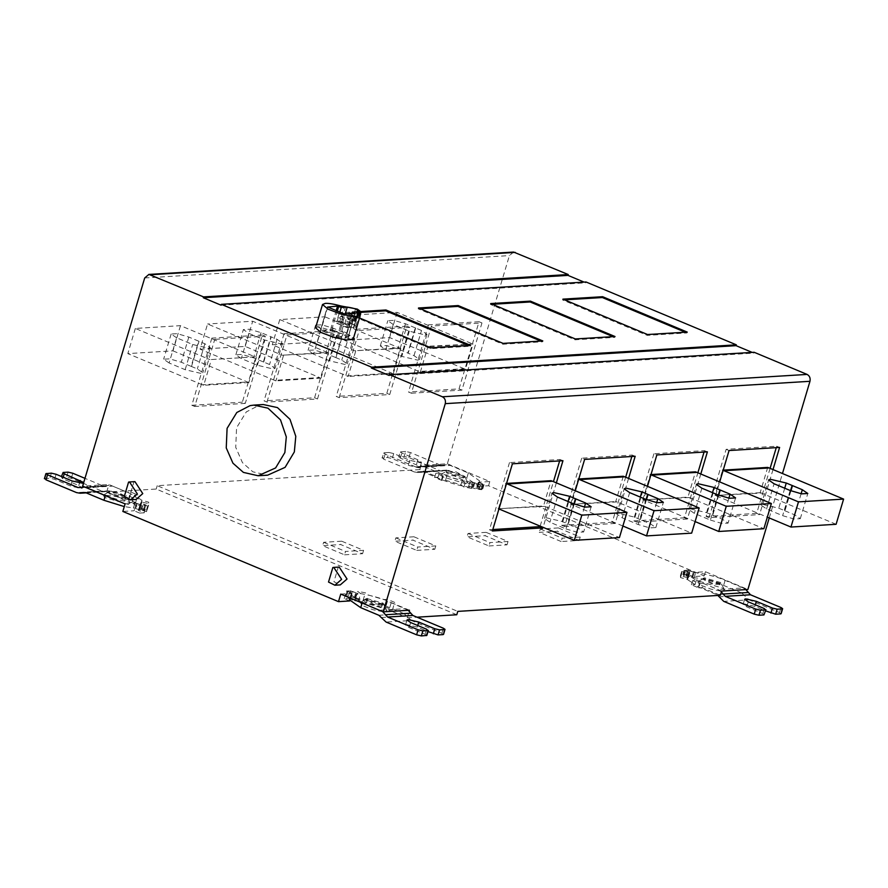 <?xml version="1.0" encoding="UTF-8"?>
<svg xmlns="http://www.w3.org/2000/svg" width="888" height="888" viewBox="0 0 888 888"><rect width="100%" height="100%" fill="white"/><g stroke="black" fill="none" stroke-linecap="round" stroke-linejoin="round"><path stroke-width="0.67" stroke-dasharray="4.44 3.33" d="M176.623 337.795L171.14 333.999L177.234 333.666L188.811 337.052L204.851 343.756L210.323 347.574L208.613 348.251L192.674 344.5L176.623 337.795L169.109 362.981L185.159 369.686L201.099 373.437L202.819 372.76L197.347 368.942L191.153 366.356L198.657 341.17M191.153 366.356L181.307 362.237L169.719 358.852L163.636 359.185L169.109 362.981M255.078 356.865L209.934 359.629L255.078 356.865L180.475 325.663L135.342 328.427L209.934 359.629M135.342 328.427L127.828 353.613L172.971 350.849L180.475 325.663M256.388 357.265L248.851 382.539L247.441 381.995L202.309 384.759L203.718 385.303L211.255 360.029M172.971 350.849L247.441 381.995M321.056 328.937L315.573 325.141L321.667 324.808L333.244 328.194L349.295 334.898L354.756 338.728L353.047 339.394L337.107 335.653L321.056 328.937L313.542 354.123L329.592 360.839L345.532 364.579L347.252 363.902L341.78 360.084L335.586 357.498L343.09 332.312M335.586 357.498L325.741 353.38L314.152 349.994L308.069 350.327L313.542 354.123M399.511 348.007L400.81 348.407L393.284 373.682L391.874 373.138L346.742 375.901L272.272 344.755L317.405 341.991L324.908 316.805L279.776 319.569L354.379 350.771L399.511 348.007L324.908 316.805M400.81 348.407L354.379 350.771M317.405 341.991L391.874 373.138M279.776 319.569L272.272 344.755M346.742 375.901L348.151 376.457L355.688 351.182M393.284 373.682L348.151 376.457M339.172 397.646L359.196 330.48L409.745 327.383L389.721 394.538L339.172 397.646L336.252 396.425L386.813 393.317L406.826 326.162L409.745 327.383M389.721 394.538L386.813 393.317M406.826 326.162L356.277 329.259L359.196 330.48M356.277 329.259L336.252 396.425M415.307 327.883L405.461 323.765L393.884 320.379L387.801 320.712L393.273 324.509L409.324 331.224L425.263 334.965L426.973 334.299L421.511 330.48L415.307 327.883L407.803 353.069L413.997 355.655L419.469 359.485L417.76 360.151L401.809 356.41L385.758 349.694L380.286 345.898L386.369 345.565L397.957 348.951L407.803 353.069M464.091 368.709L389.621 337.562L344.489 340.326L418.958 371.473L464.091 368.709L465.501 369.253L473.038 343.978L426.595 346.342L427.894 346.742L420.368 372.028L418.958 371.473M426.595 346.342L351.992 315.151L397.125 312.376L471.728 343.578M397.125 312.376L389.621 337.562M473.026 343.978L427.894 346.742M344.489 340.326L351.992 315.151M420.368 372.028L465.501 369.253M411.388 393.218L461.938 390.11L481.962 322.954L431.413 326.051L411.388 393.218L408.469 391.997L459.029 388.889L479.043 321.734L481.962 322.954M459.029 388.889L461.938 390.11M479.043 321.734L428.493 324.83L431.413 326.051M428.493 324.83L408.469 391.997M263.37 361.927L253.524 357.809L241.936 354.423L235.853 354.756L241.325 358.552L257.376 365.257L273.315 369.008L275.036 368.331L269.564 364.513L263.37 361.927L270.873 336.741L277.067 339.327L282.539 343.145L280.83 343.823L264.89 340.082L248.84 333.366L243.356 329.57L249.45 329.237L261.028 332.623L270.873 336.741M200.055 349.184L245.188 346.42L319.658 377.567L274.525 380.33L200.055 349.184L207.559 323.998L282.151 355.2L327.295 352.436L252.692 321.234L207.559 323.998M245.188 346.42L252.692 321.234M327.295 352.436L328.593 352.836L321.068 378.11L319.658 377.567M328.593 352.836L282.151 355.2M274.525 380.33L275.935 380.874L283.472 355.6M321.068 378.11L275.935 380.874M266.955 402.064L286.979 334.909L337.529 331.812L317.504 398.967L266.955 402.064L264.036 400.843L314.585 397.746L334.61 330.591L337.529 331.812M317.504 398.967L314.585 397.746M334.61 330.591L284.06 333.688L286.979 334.909M284.06 333.688L264.036 400.843M262.393 335.02L211.844 338.117L214.763 339.338L265.312 336.241L245.288 403.396L242.369 402.175L262.393 335.02L265.312 336.241M211.844 338.117L191.819 405.272L194.738 406.493L214.763 339.338M488.955 545.954L507.015 544.855L485.126 535.697L467.066 536.807L488.955 545.954L489.954 542.601L508.014 541.491L486.125 532.345L485.126 535.697M508.014 541.491L507.015 544.855M486.125 532.345L468.065 533.444L467.066 536.807M468.065 533.444L489.954 542.601M561.172 541.536L539.282 532.378L557.342 531.268L579.231 540.426L561.172 541.536L562.171 538.172L580.23 537.062L558.341 527.916L557.342 531.268M558.341 527.916L540.293 529.015L539.282 532.378M540.293 529.015L562.171 538.172M579.231 540.426L580.23 537.062M416.738 550.382L434.787 549.284L412.909 540.126L394.849 541.236L416.738 550.382L417.737 547.03L435.797 545.92L413.908 536.774L412.909 540.126M435.797 545.92L434.787 549.284M413.908 536.774L395.848 537.873L394.849 541.236M395.848 537.873L417.737 547.03M344.522 554.811L362.57 553.712L340.692 544.555L322.633 545.665L344.522 554.811L345.521 551.459L363.581 550.349L341.691 541.192L340.692 544.555M363.581 550.349L362.57 553.712M341.691 541.192L323.632 542.302L322.633 545.665M323.632 542.302L345.521 551.459M710.411 520.091L721.9 523.454L728.071 523.132L722.588 519.347L706.548 512.631L690.609 508.891L688.888 509.557L694.361 513.386L710.411 520.091L717.915 494.905M718.703 495.227L712.742 515.229M651.781 475.147L650.36 474.603L642.834 499.877L689.277 497.513L687.967 497.114L695.504 471.828M642.834 499.877L687.967 497.114M695.104 521.589L644.144 500.277M689.277 497.513L763.88 528.704M651.004 474.558L650.36 474.603M704.051 452.07L704.473 450.638L653.923 453.746L656.843 454.967M653.923 453.746L633.899 520.901L636.818 522.122L647.485 486.335M704.473 450.638L707.392 451.859M700.799 474.003L687.379 519.025L684.459 517.804L697.879 472.782M633.899 520.901L684.459 517.804M687.379 519.025L636.818 522.122M784.959 510.8L794.804 514.918L800.299 518.67L794.116 519.036L782.628 515.662L766.577 508.957L761.105 505.139L762.825 504.462L778.765 508.202L784.959 510.8L790.919 490.798M836.096 524.286L761.493 493.084L715.051 495.449L722.577 470.174L723.998 470.718M767.72 467.399L760.184 492.685L761.493 493.084M760.184 492.685L715.051 495.449M716.361 495.848L767.321 517.16M722.577 470.174L723.221 470.129M770.096 468.353L756.676 513.375L759.595 514.596L709.035 517.693L706.115 516.472L726.14 449.317L776.689 446.22L776.267 447.641M773.015 469.574L759.595 514.596M776.689 446.22L779.609 447.43M726.14 449.317L729.059 450.538M709.035 517.693L719.702 481.918M756.676 513.375L706.115 516.472M640.525 519.658L634.332 517.06L618.392 513.32L616.672 513.986L622.144 517.804L638.195 524.519L649.683 527.883L655.855 527.561L650.371 523.776L640.525 519.658L646.486 499.655M579.564 479.576L578.144 479.032L570.618 504.306L617.06 501.942L691.663 533.133M617.06 501.942L615.75 501.542L623.287 476.257M570.618 504.306L615.75 501.542M622.888 526.018L571.928 504.706M578.787 478.987L578.144 479.032M631.834 456.499L632.256 455.067L581.707 458.175L584.626 459.385M581.707 458.175L561.682 525.33L564.601 526.551L575.269 490.764M632.256 455.067L635.175 456.288M628.582 478.432L615.162 523.454L612.243 522.233L625.663 477.211M561.682 525.33L612.243 522.233M615.162 523.454L564.601 526.551M565.978 528.948L577.466 532.312L583.638 531.99L578.155 528.194L562.115 521.489L546.176 517.748L544.455 518.414L549.927 522.233L565.978 528.948L573.481 503.762M574.27 504.084L568.298 524.075M507.337 484.004L505.927 483.449L498.401 508.735L544.844 506.371L543.534 505.96L551.071 480.686M498.401 508.735L543.534 505.96M544.844 506.371L619.436 537.562M506.571 483.416L505.927 483.449M559.618 460.928L560.039 459.496L509.49 462.593L512.409 463.814M509.49 462.593L489.466 529.759L492.385 530.98M560.039 459.496L562.959 460.717M556.354 482.861L543.112 527.283M540.193 526.062L553.446 481.64M489.466 529.759L492.818 529.548M463.703 477.122L465.101 476.579L455.966 471.828L446.264 470.962L447.363 472.349L463.703 477.122M463.458 477.966L447.119 473.193L446.009 471.794L455.722 472.66L464.768 476.978L463.458 477.966M465.845 483.683L467.765 482.262L454.601 475.979L440.925 474.259L442.091 476.745L465.845 483.683M473.36 482.351L469.885 482.018L472.904 484.226L465.179 482.817L462.16 480.619L446.797 476.057L443.145 476.279L435.853 473.237L439.305 473.015L421.067 465.39L419.813 469.586L438.05 477.222L434.598 477.433L441.891 480.486L445.554 480.253L460.905 484.815L463.925 487.024L471.661 488.422L468.642 486.224L472.105 486.557L473.36 482.351L472.549 482.251L471.051 487.29C461.938 486.358 452.114 483.794 441.536 479.576L423.398 471.994L448.673 470.44L414.141 471.894L383.638 459.14L382.517 457.808L387.49 457.498L392.207 458.608L408.258 465.323L418.892 467.821L420.035 467.377L416.383 464.824L400.333 458.119L399.223 456.787L404.184 456.476L408.913 457.586L439.416 470.351M472.549 482.251C463.469 481.329 453.635 478.765 443.045 474.536L424.897 466.955L421.234 466.322L415.639 466.855L440.914 465.312L410.411 452.547L405.694 451.437L404.184 456.476M471.051 487.29L476.734 489.277L478.232 484.238L474.092 482.55L472.838 486.746L478.332 489.044L479.576 484.848L474.092 482.55M478.332 489.044L482.839 488.766L477.356 486.469L478.599 482.273L483.194 484.626L478.232 484.238M448.673 470.44L466.811 478.033L478.155 485.947L477.023 486.913L477.644 487.579L481.685 489.665L476.734 489.277M482.561 483.971L483.194 484.626L481.685 489.665L481.063 489.011L482.561 483.971M478.599 482.273L484.093 484.571L479.576 484.848M415.639 466.855L385.137 454.101L384.027 452.769L382.018 458.008L384.027 452.769L388.988 452.469L387.49 457.498M405.694 451.437L400.222 451.948L398.712 456.987L400.721 451.748L401.842 453.08L417.882 459.784L421.534 462.337L420.39 462.781L409.768 460.284L393.717 453.579L388.988 452.469M414.141 471.894L417.804 472.527L423.398 471.994M440.914 465.312L446.52 464.768L450.172 465.401L468.32 472.993L479.653 480.919L478.51 481.884L477.011 486.924L477.644 487.579L479.143 482.539M424.897 466.955L450.172 465.401M513.619 252.07L509.401 255.589L447.33 463.78L421.067 465.39M447.33 463.78L489.788 481.54L478.543 482.228L477.289 486.424L488.544 485.736L704.195 575.924L692.94 576.612L694.183 572.416L705.438 571.728L747.896 589.477M438.05 477.222L439.305 473.015M434.598 477.433L435.853 473.237M441.891 480.486L443.145 476.279M445.554 480.253L446.797 476.057M460.905 484.815L462.16 480.619M463.925 487.024L465.179 482.817M471.661 488.422L472.904 484.226M468.642 486.224L469.885 482.018M472.105 486.557L472.838 486.746M482.839 488.766L484.093 484.571M489.788 481.54L488.544 485.736M704.45 577.799L703.052 578.354L712.187 583.105L721.889 583.971L720.79 582.572L704.45 577.799M704.195 578.643L702.808 579.187L711.932 583.938L721.644 584.804L720.534 583.416L704.195 578.643M699.3 581.318L723.065 588.256L724.553 589.654L720.856 591.064L710.555 589.022L700.244 584.97L697.713 581.651L699.3 581.318M721.633 591.097L703.396 583.46L702.142 587.667L720.379 595.293M687.356 577.688L680.408 575.724L680.53 577.6L687.467 579.564L695.049 584.604L691.397 584.826L698.69 587.878L699.944 583.671L692.64 580.63L696.303 580.397L688.722 575.369L681.773 573.404L681.662 571.528L688.611 573.493L689.798 572.871L688.555 577.078L687.356 577.688L688.611 573.493M703.396 583.46L699.944 583.671M698.69 587.878L702.142 587.667M691.397 584.826L692.64 580.63M695.049 584.604L696.303 580.397M687.467 579.564L688.722 575.369M680.53 577.6L681.773 573.404M680.408 575.724L681.662 571.528L680.408 575.724M687.323 574.281L682.805 574.558L688.3 576.856L689.554 572.66L684.959 570.296L687.634 570.129L694.061 572.383L692.818 576.578L687.323 574.281L688.577 570.085L694.061 572.383M689.554 572.66L684.06 570.362L688.577 570.085M741.746 593.006L723.609 585.425C713.031 581.207 703.207 578.632 694.127 577.711L686.135 575.169L683.46 575.335L684.082 575.99L685.591 570.951L684.959 570.296L683.46 575.335L688.145 578.077L686.99 579.043L698.334 586.968L716.472 594.56L741.746 593.006L749.006 599.822L723.731 601.365M682.805 574.558L684.06 570.362M689.01 572.383L687.501 577.422L688.133 578.077L689.798 572.871L688.5 574.014L699.833 581.929L717.981 589.521L721.367 591.974M704.195 575.924L705.438 571.728M694.183 572.416L695.604 572.671C695.759 572.094 716.905 576.201 725.108 580.386L743.256 587.967L717.981 589.521M694.105 577.711L695.604 572.671M763.924 614.929L762.814 613.597L746.764 606.893L743.123 604.34L744.255 603.895L754.889 606.393L765.589 610.866M780.63 613.908L779.509 612.576L749.006 599.822M745.831 589.61L743.256 587.967M717.837 595.448L716.472 594.56M492.407 304.284L490.431 304.406L575.058 339.804L614.785 337.362L613.064 336.641M490.431 304.406L490.687 303.574M615.029 336.53L614.785 337.362M575.313 338.961L575.058 339.804M685.281 332.223L687.001 332.933L647.274 335.375L562.648 299.978L564.624 299.855M687.245 332.101L687.001 332.933M647.53 334.532L647.274 335.375M562.903 299.145L562.648 299.978M420.191 308.713L418.215 308.835L502.841 344.222L542.557 341.791L540.848 341.07M418.215 308.835L418.47 307.992M542.812 340.948L542.557 341.791M503.096 343.39L502.841 344.222M351.881 313.686L347.663 327.872L349.017 327.783L336.574 323.232L339.882 312.11M347.663 327.872L336.574 323.232M354.911 313.153L348.24 336.829L338.217 337.44L320.846 330.392L331.768 329.714L348.24 336.829L355.2 313.486M327.794 307.048L320.568 330.059L327.517 306.715M349.017 327.783L350.516 322.755L351.914 321.012L356.588 320.413L359.285 311.344M358.319 311.721L355.622 320.79C356.343 318.97 352.647 317.427 344.533 316.15L340.826 316.383L339.427 318.115L337.928 323.154M346.764 317.516C348.24 319.092 349.872 319.569 351.67 318.947L346.764 317.516C348.24 319.092 349.872 319.569 351.67 318.947L346.342 317.682L344.966 323.565C345.066 326.007 355.278 325.485 344.966 323.565C345.066 326.007 355.278 325.485 344.966 323.565M358.408 312.454L353.901 327.561L358.253 313.12M359.363 314.03L355.344 327.472L353.746 328.238L343.967 323.498L341.769 330.88L347.119 333.122L341.747 330.935L343.967 323.498L336.841 321.156L339.749 321.645L344.255 306.538M355.344 327.472L356.576 326.995L353.968 324.841L358.463 309.723M347.119 333.122L349.317 325.73M355.666 308.558L351.16 323.665L339.749 321.645M351.16 323.665L353.968 324.841M357.376 309.124L352.88 324.231M315.562 327.827L318.348 326.729L351.026 336.274L353.235 339.061M360.939 312.343L345.998 313.264L430.625 348.651L470.34 346.22L468.631 345.499M345.998 313.264L346.253 312.421L361.028 311.522M470.596 345.377L470.34 346.22M430.88 347.819L430.625 348.651M359.529 317.982L346.253 312.421M134.932 481.629L133.999 481.751L129.659 496.292L136.019 499.467M339.194 567.055L338.261 567.177L333.932 581.718L340.293 584.892M263.292 404.54L259.596 405.028L246.287 411.921L236.563 427.783L235.731 447.352L242.424 462.604L252.858 471.817L267.621 475.18M752.158 352.392L753.879 353.113L754.123 352.27M389.177 375.469L753.879 353.113M366.833 598.501L383.172 603.274L384.282 604.661L374.57 603.796L365.434 599.045L366.833 598.501M366.589 599.345L365.19 599.888L374.325 604.639L384.027 605.505L382.917 604.118L366.589 599.345M361.682 602.009L385.448 608.957L386.935 610.345L383.239 611.765L372.938 609.723L362.626 605.672L360.095 602.353L361.682 602.009M426.307 635.63L425.197 634.298L409.146 627.583L405.505 625.041L406.649 624.597L417.271 627.095L427.972 631.568M443.012 634.609L441.902 633.277L411.388 620.512L386.114 622.066M378.854 615.262L404.14 613.708L411.388 620.512M404.14 613.708L385.991 606.115C375.424 601.909 365.59 599.333 356.51 598.412L357.986 593.373L357.187 593.273L355.677 598.301L348.518 595.87L345.843 596.037L350.527 598.434L349.384 599.744M408.214 610.311L387.501 601.087C379.287 596.903 358.142 592.795 357.986 593.373M354.945 598.112L356.454 593.073L350.027 590.831L347.341 590.997L351.937 593.351L350.438 598.39M356.454 593.073L350.96 590.786L346.442 591.053L351.937 593.351M347.341 590.997L347.974 591.652L346.475 596.692L345.843 596.037L347.341 590.997M349.65 600.954L344.189 598.612L348.707 598.334L350.96 590.786M348.707 598.334L354.612 600.81L355.367 598.29M344.189 598.612L346.442 591.053M349.772 600.943L350.527 598.434M340.748 594.083L352.003 593.395L350.516 598.778L352.025 593.739L350.882 594.705L362.215 602.63L382.65 611.61M356.488 598.412L355.677 598.301M380.364 610.223L405.638 608.669M354.612 600.81L358.397 601.154L355.378 598.956L363.103 600.355L366.122 602.564L381.485 607.126L385.137 606.893L392.441 609.945L388.977 610.156L407.226 617.782L409.468 610.234L391.231 602.608L394.694 602.397L387.39 599.345L383.738 599.567L368.376 595.004L365.356 592.807L357.631 591.397L360.65 593.606L357.187 593.273M358.397 601.154L360.65 593.606M355.378 598.956L357.631 591.397M363.103 600.355L365.356 592.807M366.122 602.564L368.376 595.004M381.485 607.126L383.738 599.567M385.137 606.893L387.39 599.345M392.441 609.945L394.694 602.397M391.231 602.608L388.977 610.156M126.085 497.824L109.757 493.051L108.647 491.652L118.348 492.518L127.484 497.269L126.085 497.824M125.841 498.656L109.502 493.895L108.392 492.496L118.104 493.362L127.151 497.68L125.841 498.656M128.238 504.384L130.148 502.952L116.983 496.681L103.308 494.96L104.473 497.447L128.238 504.384M44.4 478.71L49.872 478.199L54.601 479.309L70.64 486.025L81.274 488.522L82.418 488.067L78.766 485.525L62.715 478.81L61.605 477.478L66.578 477.178L71.295 478.288L101.809 491.042L76.535 492.596M83.727 482.506L83.461 483.372M61.45 476.512L63.115 472.449M81.896 487.323L103.308 486.014L84.959 478.343M85.781 492.696L111.056 491.142L105.461 491.675L101.809 491.042M103.308 486.014L108.902 485.47L112.554 486.102L87.279 487.656L105.428 495.238C116.017 499.467 125.852 502.031 134.932 502.952L133.433 507.992L124.298 506.593M133.433 507.992L134.976 508.28L136.475 503.241L141.958 505.538L146.476 505.261L140.992 502.974L139.483 508.003L144.078 510.367L141.403 510.533L134.976 508.28M134.932 502.952L136.352 503.207L134.132 510.767L122.844 511.455M456.776 614.751L156.21 489.044L106.649 492.085L124.897 499.711L128.349 499.5L135.642 502.553L131.99 502.775L139.56 507.814L146.509 509.779L146.62 511.655L139.671 509.69L138.317 510.345L144.222 512.82L146.476 505.261M144.222 512.82L139.716 513.098L141.958 505.538M139.716 513.098L134.132 510.767M136.475 503.241L142.901 505.494L145.577 505.328L140.992 502.974M143.445 509.712L144.078 510.367L145.577 505.328L144.955 504.673L143.445 509.712M139.483 508.003L140.737 502.752L141.925 502.131L149.062 503.707L146.62 511.655L148.762 502.22L141.814 500.255L134.243 495.227L137.895 494.993L130.603 491.952L127.139 492.163L108.902 484.537L82.64 486.147M138.317 510.345L139.061 507.836M111.056 491.142L129.204 498.723L140.537 506.648L139.238 507.781L140.892 502.586L142.047 501.609L130.703 493.695L112.554 486.102M125.097 503.896L136.352 503.207M407.226 617.782L416.971 617.193M106.649 492.085L108.902 484.537M124.897 499.711L127.139 492.163M128.349 499.5L130.603 491.952M135.642 502.553L137.895 494.993M131.99 502.775L134.243 495.227M139.56 507.814L141.814 500.255M146.509 509.779L148.762 502.22M139.671 509.69L141.925 502.131M87.279 487.656L84.771 487.035M221.09 305.183L585.791 282.817L586.036 281.984M584.071 282.107L585.791 282.817M769.219 517.959L782.461 473.526M419.813 469.586L157.209 485.692L457.775 611.388M157.209 485.692L156.21 489.044M191.819 405.272L242.369 402.175M245.288 403.396L194.738 406.493M248.851 382.539L203.718 385.303M202.309 384.759L127.828 353.613M188.811 337.052L181.307 362.237M204.851 343.756L197.347 368.942M185.159 369.686L192.674 344.5M191.508 366.5L199.023 341.314M333.244 328.194L325.741 353.38M329.592 360.839L337.107 335.653M349.295 334.898L341.78 360.084M335.942 357.642L343.456 332.467M415.673 328.038L408.158 353.213M413.997 355.655L421.511 330.48M409.324 331.224L401.809 356.41M385.758 349.694L393.273 324.509M405.461 323.765L397.957 348.951M263.725 362.071L271.24 336.885M277.067 339.327L269.564 364.513M257.376 365.257L264.89 340.082M248.84 333.366L241.325 358.552M261.028 332.623L253.524 357.809M728.904 498.179L722.588 519.347M701.864 488.2L694.361 513.386M706.548 512.631L712.509 492.651M718.348 495.082L712.387 515.073M784.604 510.644L790.564 490.653M784.726 488.222L778.765 508.202M766.577 508.957L774.081 483.771M790.131 490.487L782.628 515.662M801.12 493.75L794.804 514.918M646.131 499.511L640.17 519.502M634.332 517.06L640.292 497.069M629.648 492.629L622.144 517.804M638.195 524.519L645.698 499.334M656.676 502.608L650.371 523.776M584.459 507.037L578.155 528.194M557.431 497.058L549.927 522.233M562.115 521.489L568.076 501.498M573.903 503.94L567.954 523.931M441.536 479.576L443.045 474.536M480.519 484.793L479.009 489.832M474.814 482.806L473.315 487.845M393.717 453.579L392.207 458.608M409.768 460.284L408.258 465.323M417.882 459.784L416.383 464.824M400.333 458.119L401.842 453.08M408.913 457.586L410.411 452.547M385.137 454.101L383.638 459.14M420.313 471.961L445.587 470.407M468.32 472.993L466.811 478.033M418.725 466.888L444 465.345M686.135 575.169L687.634 570.129M689.921 570.684L688.422 575.724M691.841 577.156L693.339 572.116M725.108 580.386L723.609 585.425M764.313 608.569L762.814 613.597M748.262 601.853L746.764 606.893M755.355 604.817L754.889 606.393M779.509 612.576L781.018 607.536M718.892 596.825L744.166 595.282M698.334 586.968L699.833 581.929M338.217 337.44L345.177 314.097M337.04 337.163L343.989 313.83M331.768 329.714L337.329 311.044M330.58 329.437L336.208 310.567M344.533 316.15L345.143 314.108M339.427 318.115L350.516 322.755M351.914 321.012L340.826 316.383M358.064 309.512L353.557 324.62M351.748 323.865L356.255 308.758M345.698 306.449L341.192 321.556M341.336 306.049L336.841 321.156M426.695 629.259L425.197 634.298M410.645 622.555L409.146 627.583M417.737 625.518L417.271 627.095M441.902 633.277L443.401 628.238M381.274 617.526L406.549 615.972M387.501 601.087L385.991 606.115M351.393 593.084L349.883 598.124M348.518 595.87L350.027 590.831M352.303 591.386L350.804 596.425M354.223 597.857L355.722 592.818M44.911 478.51L46.409 473.471M51.371 473.16L49.872 478.199M56.099 474.27L54.601 479.309M72.15 480.985L70.64 486.025M79.476 483.172L78.766 485.525M62.715 478.81L63.192 477.245M68.076 472.139L66.578 477.178M71.295 478.288L72.794 473.249M85.237 492.507L107.981 491.108M137.196 503.507L135.698 508.547M140.027 508.28L141.536 503.241M142.901 505.494L141.403 510.533M139.116 509.967L140.615 504.939M130.703 493.695L129.204 498.723M81.108 487.59L106.394 486.036M144.7 277.955L509.401 255.589M171.151 333.977L163.647 359.152M210.323 347.574L202.819 372.76M315.584 325.119L308.081 350.305M354.756 338.728L347.252 363.902M426.973 334.299L419.469 359.485M380.297 345.876L387.801 320.69M282.539 343.145L275.036 368.331M235.864 354.734L243.368 329.548M735.575 497.979L728.06 523.165M688.888 509.557L696.403 484.382M761.105 505.139L768.62 479.953M800.277 518.736L807.791 493.55M616.672 513.986L624.186 488.8M655.844 527.594L663.358 502.408M591.142 506.837L583.627 532.023M544.455 518.414L551.97 493.229M465.101 476.579L464.846 477.411M446.264 470.962L446.009 471.794M467.765 482.262L464.768 476.978M440.925 474.259L446.309 471.484M481.873 489.577L483.372 484.537M420.035 467.377L421.534 462.337M417.804 472.527L443.079 470.973M446.842 470.129L421.567 471.672M478.155 485.947L479.653 480.919M442.746 465.623L417.471 467.177M421.234 466.322L446.52 464.768M476.834 487.013L478.343 481.973M702.808 579.187L703.052 578.354M721.644 584.804L721.889 583.971M703.107 578.876L697.713 581.651M721.567 584.371L724.553 589.654M688.311 577.988L689.81 572.949M684.781 570.385L683.272 575.424M744.621 599.3L743.123 604.34M686.99 579.043L688.5 574.014M348.362 336.774L355.322 313.442M320.435 330.103L327.394 306.771M351.992 319.369L350.194 325.408M353.391 327.761L357.897 312.654M360.139 315.062L356.576 326.995M365.19 599.888L365.434 599.045M384.027 605.505L384.282 604.661M365.49 599.567L360.095 602.353M383.949 605.072L386.935 610.345M407.004 620.002L405.505 625.041M347.164 591.086L345.665 596.125M350.693 598.69L352.203 593.65M349.928 597.924L350.882 594.705M108.647 491.652L108.392 492.496M127.484 497.269L127.239 498.113M130.148 502.952L127.151 497.68M103.308 494.96L108.702 492.174M82.418 488.067L83.916 483.039M86.192 492.862L105.461 491.675M109.235 490.831L83.949 492.374M144.256 510.278L145.765 505.239M139.216 507.714L140.726 502.675M140.537 506.648L142.047 501.609M105.128 486.324L79.853 487.878M83.627 487.024L108.902 485.47"/><path stroke-width="1.33" d="M720.246 490.043L730.103 494.161L735.586 497.913L729.403 498.279L717.915 494.905L701.864 488.2L696.403 484.382L698.112 483.705L714.052 487.445L720.246 490.043L718.703 495.227M651.781 475.147L650.36 474.603L695.504 471.828L696.914 472.383L651.781 475.147L726.251 506.293L771.383 503.529L763.88 528.704L718.736 531.479L695.104 521.589M771.383 503.529L696.914 472.383M718.736 531.479L726.251 506.293M647.485 486.335L656.843 454.967L707.392 451.859L700.799 474.003M697.879 472.782L704.051 452.07M790.919 490.798L792.462 485.614L786.269 483.028L770.329 479.276L768.62 479.953L774.081 483.771L790.131 490.487L801.62 493.85L807.803 493.484L802.319 489.732L792.462 485.614M769.13 467.954L843.6 499.1L798.467 501.864L723.998 470.718L769.13 467.954L767.72 467.41L722.577 470.174L723.998 470.718M767.321 517.16L790.953 527.05L836.096 524.286L843.6 499.1M798.467 501.864L790.953 527.05M776.267 447.641L770.096 468.353M719.702 481.918L729.059 450.538L779.609 447.43L773.015 469.574M648.029 494.472L657.886 498.59L663.369 502.342L657.187 502.697L645.698 499.334L629.648 492.629L624.186 488.8L625.896 488.134L641.835 491.874L648.029 494.472L646.486 499.655M654.034 510.722L699.167 507.958L624.697 476.812L579.564 479.576L654.034 510.722L646.52 535.908L622.888 526.018M699.167 507.958L691.663 533.133L646.52 535.908M579.564 479.576L578.144 479.032L623.287 476.257L624.697 476.812M575.269 490.764L584.626 459.385L635.175 456.288L628.582 478.432M625.663 477.211L631.834 456.499M575.812 498.901L585.658 503.019L591.153 506.771L584.97 507.126L573.481 503.762L557.431 497.058L551.97 493.229L553.679 492.563L569.619 496.303L575.812 498.901L574.27 504.084M498.401 508.735L574.303 540.337L581.818 515.151L626.95 512.376L619.436 537.562L574.303 540.337M507.337 484.004L505.927 483.449L551.071 480.686L552.48 481.241L507.337 484.004L581.818 515.151M626.95 512.376L552.48 481.241M543.112 527.283L542.934 527.872L492.385 530.98L512.409 463.814L562.959 460.717L556.354 482.861M542.934 527.872L540.026 526.651L540.193 526.062M553.446 481.64L559.618 460.928M492.818 529.548L540.026 526.651M416.971 617.193L456.776 614.751L457.775 611.388L720.379 595.293L721.633 591.097L747.896 589.477L769.219 517.959M717.837 595.448L723.731 601.365L754.234 614.13L758.963 615.24L763.924 614.929L765.933 609.69L763.924 614.929M758.963 615.24L760.461 610.2L765.423 609.89L764.313 608.569L748.262 601.853L744.621 599.3L745.765 598.856L756.387 601.354L755.355 604.817M765.589 610.866L775.657 614.207L777.167 609.179L772.438 608.069L756.387 601.354M777.167 609.179L782.128 608.868L781.129 613.708L782.639 608.669L781.018 607.536L750.504 594.782L745.831 589.61M775.657 614.207L780.63 613.908M760.461 610.2L755.744 609.09L725.23 596.336L750.504 594.782M721.367 591.974L725.23 596.336M613.064 336.641L530.158 301.976L492.407 304.284M530.402 301.132L615.029 336.53L575.313 338.961L490.687 303.574L530.402 301.132L530.158 301.976M564.624 299.855L602.375 297.547L685.281 332.223M602.619 296.703L687.245 332.101L647.53 334.532L562.903 299.145L602.619 296.703L602.375 297.547M540.848 341.07L457.942 306.404L420.191 308.713M458.186 305.561L542.812 340.948L503.096 343.39L418.47 307.992L458.186 305.561L457.942 306.404M339.882 312.11L341.269 307.448L337.54 306.105L327.794 307.048L343.989 313.83L355.2 313.486L352.358 312.088L351.881 313.686M341.269 307.448L347.23 307.082C355.355 308.358 359.052 309.901 358.319 311.721L352.358 312.088M359.285 311.344L358.319 311.721M358.253 313.12L361.083 311.877L357.376 309.124L341.336 306.049C333.666 304.007 328.327 303.119 325.308 303.396L322.522 304.484L328.005 309.157L340.781 313.986L353.446 316.661L360.195 315.717L358.219 313.098M360.195 315.717L353.235 339.061L346.486 340.004L333.821 337.329L321.056 332.489L315.562 327.827L322.522 304.484M468.631 345.499L385.714 310.833L360.939 312.343M361.028 311.522L385.969 309.99L385.714 310.833M385.969 309.99L470.596 345.377L430.88 347.819L359.529 317.982M137.351 493.928L130.603 499.8L124.242 496.625L128.582 482.084L129.515 481.962L137.351 493.928M130.603 499.8L136.019 499.467L142.768 493.595L134.932 481.629L129.515 481.962M341.625 579.353L334.876 585.225L328.516 582.051L332.845 567.51L333.777 567.388L341.625 579.353M334.876 585.225L340.293 584.892L347.041 579.02L339.194 567.055L333.777 567.388M284.87 452.525L275.613 467.943L258.142 475.757L243.39 472.394L232.945 463.192L226.251 447.929L227.084 428.36L236.807 412.498L250.116 405.616L253.813 405.117L267.943 408.158L280.508 419.891L286.302 436.896L284.87 452.525M258.142 475.757L267.621 475.18L285.092 467.354L294.339 451.937L295.782 436.319L289.988 419.314L277.422 407.581L263.292 404.54L253.813 405.117M383.205 611.843L340.748 594.083L338.495 601.642L122.844 511.455L125.097 503.896L82.64 486.147L144.7 277.955L148.918 274.425L203.541 296.892L203.297 297.735L221.09 305.183L221.345 304.34L371.628 367.188L736.33 344.833L736.074 345.665L371.373 368.032L389.177 375.469L389.432 374.636L442.391 396.781C444.932 398.213 445.898 400.499 445.265 403.651L383.205 611.843L409.468 610.234L409.157 611.277M371.628 367.188L371.373 368.032M736.074 345.665L752.158 352.392M349.928 597.924L349.384 599.744L360.717 607.67L378.854 615.262L386.114 622.066L416.616 634.82L421.345 635.93L426.817 635.431L428.316 630.391L426.307 635.63M421.345 635.93L422.843 630.902L427.816 630.591L426.695 629.259L410.645 622.555L407.004 620.002L408.147 619.558L418.77 622.055L417.737 625.518M427.972 631.568L438.05 634.909L439.549 629.87L434.82 628.76L418.77 622.055M439.549 629.87L444.511 629.57L443.523 634.409L445.021 629.37L443.401 628.238L412.898 615.484L408.214 610.311M438.05 634.909L443.012 634.609M422.843 630.902L418.126 629.792L387.612 617.027L412.898 615.484M382.65 611.61L387.612 617.027M338.495 601.642L349.772 600.943M44.4 478.71L45.899 473.67L51.371 473.16L56.099 474.27L72.15 480.985L83.461 483.372M61.45 476.512L63.115 472.449L64.225 473.781L83.727 482.506M63.115 472.449L68.076 472.139L72.794 473.249L84.959 478.343M46.409 473.471L47.519 474.803L78.033 487.556L81.896 487.323M124.298 506.593L103.929 500.277L85.781 492.696L80.186 493.229L76.535 492.596L46.021 479.842L44.911 478.51M84.771 487.035L78.033 487.556M203.541 296.892L568.242 274.536L513.619 252.07M568.242 274.536L567.987 275.38L203.297 297.735M736.33 344.833L586.036 281.984L221.345 304.34M567.987 275.38L584.071 282.107M782.461 473.526L809.967 381.296C810.589 378.133 809.634 375.846 807.092 374.425L754.123 352.27L389.432 374.636M730.103 494.161L728.904 498.179M712.509 492.651L714.052 487.445M719.89 489.887L718.348 495.082M790.564 490.653L792.107 485.459M786.269 483.028L784.726 488.222M802.319 489.732L801.12 493.75M647.674 494.316L646.131 499.511M640.292 497.069L641.835 491.874M657.886 498.59L656.676 502.608M585.658 503.019L584.459 507.037M568.076 501.498L569.619 496.303M575.457 498.745L573.903 503.94M770.939 613.097L772.438 608.069M755.744 609.09L754.234 614.13M722.81 594.061L748.096 592.507M337.329 311.044L338.716 306.382M336.208 310.567L337.54 306.105M345.143 314.108L347.23 307.082M359.851 312.365L359.363 314.03M433.322 633.799L434.82 628.76M418.126 629.792L416.616 634.82M385.203 614.762L410.478 613.208M360.717 607.67L362.215 602.63M80.275 480.486L79.476 483.172M63.192 477.245L64.225 473.781M47.519 474.803L46.021 479.842M82.695 492.662L85.237 492.507M103.929 500.277L105.428 495.238M515.273 252.392L150.583 274.747M442.391 396.781L807.092 374.425M809.967 381.296L445.265 403.651M361.083 311.877L360.139 315.062M80.186 493.229L86.192 492.862M83.627 487.024L84.604 486.968M148.751 274.436L513.442 252.07"/></g></svg>
